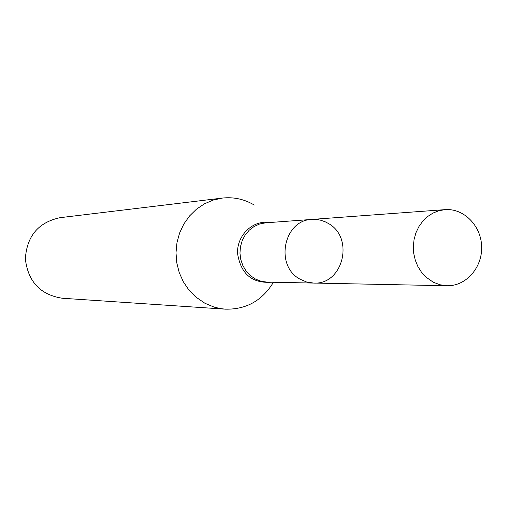 <?xml version="1.0" encoding="UTF-8"?>
<svg xmlns="http://www.w3.org/2000/svg" width="507" height="507" viewBox="0 0 507 507"><rect width="100%" height="100%" fill="white"/><g stroke="black" fill="none" stroke-linecap="round" stroke-linejoin="round"><path stroke-width="0.76" d="M273.431 282.266C262.182 300.676 246.142 309.644 225.304 309.156L220.437 308.592L214.055 307.084L204.917 303.262L195.601 296.868L188.794 289.865L183.268 281.664L179.212 272.538L176.766 262.784L176.005 252.727L176.962 242.695L179.598 233.017L183.832 224.018L189.517 215.988L196.456 209.188L204.416 203.833L213.143 200.094L222.345 198.079C233.695 196.83 244.336 199.156 254.254 205.05M222.345 198.079L60.016 217.687C38.374 222.351 26.814 236.097 25.35 258.912C28.031 281.619 40.3 294.725 62.165 298.236L225.304 309.156M313.611 283.071L267.221 282.139L261.251 281.322L255.585 279.142L250.477 275.688L246.174 271.131L242.897 265.687L240.787 259.609L239.957 253.189L240.445 246.732L242.226 240.552L245.211 234.937L249.26 230.159L254.178 226.445L259.723 223.961L265.636 222.827L311.913 219.423C283.755 219.93 274.477 265.668 299.929 279.116L306.551 282L313.611 283.071C343.036 285.124 354.666 237.783 328.403 223.479L325.101 221.743L320.437 220.146L316.805 219.506L311.913 219.423C283.755 219.93 274.477 265.668 299.929 279.116L306.551 282L312.591 283.033L447.073 285.745C465.984 286.271 482.366 267.62 481.65 246.744C481.251 225.856 463.899 208.104 445.038 209.638L438.878 210.728L433.003 213.054L427.597 216.546L422.857 221.077L418.94 226.515L415.987 232.669L414.092 239.329L413.325 246.275L413.712 253.272L415.239 260.072L417.857 266.454L421.469 272.196L425.956 277.101L433.289 282.215L440.025 284.782L447.073 285.745M269.68 222.529C253.082 219.74 236.864 235.109 237.53 253.253C240.711 273.824 251.96 283.476 271.27 282.222M311.913 219.423L445.038 209.638"/></g></svg>
